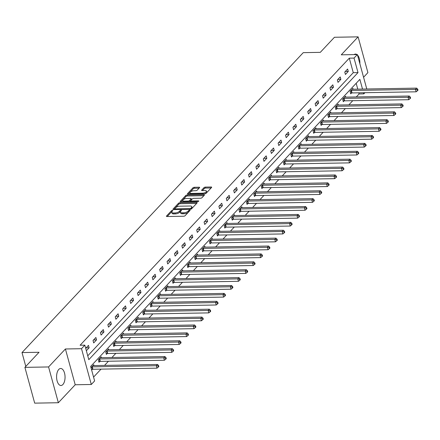 <?xml version="1.0" encoding="UTF-8"?>
<svg xmlns="http://www.w3.org/2000/svg" width="440" height="440" viewBox="0 0 440 440"><rect width="100%" height="100%" fill="white"/><g stroke="black" fill="none" stroke-linecap="round" stroke-linejoin="round"><path stroke-width="0.66" d="M172.43 210.408A0.748 0.297 -15.3 0 0 171.452 210.766L166.502 216.046A1.073 0.424 -15.3 0 0 166.397 216.31A1.073 0.424 -15.3 0 0 166.964 216.524L183.695 216.233A1.073 0.424 -15.3 0 0 185.086 215.721L190.036 210.441A0.748 0.297 -15.3 0 0 190.113 210.254A0.748 0.297 -15.3 0 0 189.712 210.106A0.748 0.297 -15.3 0 0 188.738 210.463L188.095 211.151A3.427 1.359 -15.3 0 1 183.634 212.79L182.237 212.812A3.427 1.359 -15.3 0 1 180.422 212.13A3.427 1.359 -15.3 0 1 180.752 211.277L181.396 210.595A0.748 0.297 -15.3 0 0 181.467 210.408A0.748 0.297 -15.3 0 0 181.071 210.254A0.748 0.297 -15.3 0 0 180.092 210.617L179.454 211.299A3.427 1.359 -15.3 0 1 174.988 212.938L173.597 212.966A3.427 1.359 -15.3 0 1 171.776 212.278A3.427 1.359 -15.3 0 1 172.112 211.426L172.755 210.744A0.748 0.297 -15.3 0 0 172.827 210.556A0.748 0.297 -15.3 0 0 172.43 210.408M172.018 211.53A0.748 0.297 -15.3 0 0 171.715 211.734L167.228 216.519M189.294 211.239A0.748 0.297 -15.3 0 0 189.002 211.431L188.359 212.113L188.095 211.151M180.664 211.382A0.748 0.297 -15.3 0 0 180.356 211.585L179.718 212.267L179.454 211.299M58.757 369.452A8.514 4.235 89 0 0 56.738 379.066A8.514 4.235 89 0 0 60.968 385.506A8.514 4.235 89 0 0 62.882 384.538A8.514 4.235 89 0 0 64.9 374.924A8.514 4.235 89 0 0 60.671 368.484A8.514 4.235 89 0 0 58.757 369.452M199.54 187.688A1.073 0.424 -15.3 0 0 199.645 187.424A1.073 0.424 -15.3 0 0 199.073 187.209L194.381 187.292A1.073 0.424 -15.3 0 0 192.984 187.803L187.49 193.666A1.073 0.424 -15.3 0 0 187.385 193.93A1.073 0.424 -15.3 0 0 187.952 194.145L204.683 193.853A1.073 0.424 -15.3 0 0 206.074 193.341L211.574 187.479A1.073 0.424 -15.3 0 0 211.679 187.209A1.073 0.424 -15.3 0 0 211.107 187L205.441 187.094A1.073 0.424 -15.3 0 0 204.045 187.611L201.691 190.119A1.073 0.424 -15.3 0 0 201.586 190.382A1.073 0.424 -15.3 0 0 202.158 190.597L204.969 190.548A2.866 1.133 -15.3 0 1 206.487 191.12A2.866 1.133 -15.3 0 1 205.31 192.478A2.866 1.133 -15.3 0 1 202.477 193.21L191.461 193.402A2.866 1.133 -15.3 0 1 189.943 192.825A2.866 1.133 -15.3 0 1 191.12 191.472A2.866 1.133 -15.3 0 1 193.952 190.74L195.789 190.707A1.073 0.424 -15.3 0 0 197.186 190.196L199.54 187.688M87.753 355.823L353.271 72.677L349.3 58.168L354.035 58.086L357.357 54.544L366.784 88.996M24.899 367.361L48.571 366.949L58.355 402.732L34.689 403.145L24.899 367.361L39.044 352.281L22 352.577L303.254 52.652L320.298 52.349L334.439 37.268L358.111 36.856L341.264 54.824L357.357 54.544M58.355 402.732L75.207 384.764L65.417 348.981L48.571 366.949M65.417 348.981L81.51 348.7L84.832 345.158L88.803 359.667L358.006 72.595L354.035 58.086M349.3 58.168L80.102 345.241L84.832 345.158M179.894 202.741A1.073 0.424 -15.3 0 0 178.497 203.253L173.003 209.115A1.073 0.424 -15.3 0 0 172.898 209.38A1.073 0.424 -15.3 0 0 173.465 209.594L190.19 209.303A1.073 0.424 -15.3 0 0 191.587 208.791L197.082 202.928A1.073 0.424 -15.3 0 0 197.186 202.664A1.073 0.424 -15.3 0 0 196.62 202.45L179.894 202.741L180.158 203.709A1.073 0.424 -15.3 0 0 178.761 204.221L173.723 209.589M180.246 201.388L185.74 195.525A1.073 0.424 -15.3 0 1 187.138 195.014L203.863 194.722A1.073 0.424 -15.3 0 1 204.435 194.937A1.073 0.424 -15.3 0 1 204.331 195.201L201.977 197.714A1.073 0.424 -15.3 0 1 200.58 198.226L193.798 198.341A1.073 0.424 -15.3 0 0 192.401 198.858L190.839 200.519A1.073 0.424 -15.3 0 0 190.735 200.788A1.073 0.424 -15.3 0 0 191.306 201.003L198.369 200.877A0.748 0.297 -15.3 0 1 198.764 201.025A0.748 0.297 -15.3 0 1 198.457 201.382A0.748 0.297 -15.3 0 1 197.714 201.575L180.708 201.872A1.073 0.424 -15.3 0 1 180.142 201.657A1.073 0.424 -15.3 0 1 180.246 201.388L180.367 201.834M363.572 77.253L367.901 72.639L358.111 36.856M22 352.577L25.784 366.416M86.361 350.741L89.133 347.787L88.473 345.367L85.701 348.326M93.693 342.93L96.542 339.889L95.876 337.475L93.033 340.511L93.693 342.93M101.096 335.033L103.945 331.997L103.279 329.577L100.436 332.613L101.096 335.033M108.499 327.135L111.347 324.099L110.688 321.684L107.839 324.72L108.499 327.135M115.901 319.242L118.751 316.206L118.091 313.786L115.242 316.822L115.901 319.242M123.305 311.344L126.154 308.308L125.493 305.894L122.645 308.93L123.305 311.344M130.713 303.452L133.557 300.416L132.897 297.995L130.048 301.032L130.713 303.452M138.116 295.554L140.965 292.518L140.3 290.103L137.456 293.139L138.116 295.554M145.519 287.661L148.368 284.625L147.703 282.205L144.859 285.241L145.519 287.661M152.922 279.763L155.771 276.727L155.111 274.307L152.262 277.349L152.922 279.763M160.325 271.871L163.174 268.829L162.514 266.415L159.665 269.451L160.325 271.871M167.728 263.973L170.577 260.937L169.917 258.517L167.068 261.553L167.728 263.973M175.137 256.08L177.98 253.039L177.32 250.624L174.471 253.66L175.137 256.08M182.54 248.182L185.389 245.146L184.723 242.726L181.88 245.762L182.54 248.182M189.943 240.284L192.792 237.248L192.132 234.834L189.282 237.87L189.943 240.284M197.346 232.392L200.195 229.356L199.535 226.936L196.686 229.972L197.346 232.392M204.749 224.494L207.597 221.458L206.938 219.043L204.089 222.079L204.749 224.494M212.157 216.601L215.001 213.565L214.341 211.145L211.492 214.181L212.157 216.601M219.56 208.703L222.404 205.667L221.744 203.253L218.895 206.288L219.56 208.703M226.963 200.811L229.812 197.774L229.147 195.355L226.303 198.391L226.963 200.811M234.366 192.913L237.215 189.877L236.555 187.457L233.706 190.498L234.366 192.913M241.769 185.02L244.618 181.979L243.958 179.564L241.109 182.6L241.769 185.02M249.172 177.122L252.021 174.086L251.361 171.666L248.512 174.702L249.172 177.122M256.581 169.224L259.424 166.188L258.764 163.774L255.915 166.81L256.581 169.224M263.984 161.332L266.832 158.296L266.167 155.876L263.324 158.912L263.984 161.332M271.387 153.434L274.236 150.398L273.57 147.983L270.727 151.019L271.387 153.434M278.79 145.541L281.639 142.505L280.978 140.085L278.13 143.121L278.79 145.541M286.193 137.643L289.041 134.607L288.382 132.192L285.533 135.229L286.193 137.643M293.596 129.751L296.445 126.715L295.784 124.295L292.936 127.331L293.596 129.751M301.004 121.853L303.848 118.817L303.188 116.397L300.339 119.438L301.004 121.853M308.407 113.96L311.256 110.924L310.591 108.504L307.747 111.54L308.407 113.96M315.81 106.062L318.659 103.026L317.993 100.606L315.15 103.648L315.81 106.062M323.213 98.17L326.062 95.128L325.402 92.714L322.553 95.75L323.213 98.17M330.616 90.272L333.465 87.236L332.805 84.816L329.956 87.852L330.616 90.272M338.019 82.374L340.868 79.338L340.208 76.923L337.359 79.959L338.019 82.374M345.428 74.481L348.271 71.445L347.611 69.025L344.762 72.061L345.428 74.481M93.572 377.097L101.041 369.127M104.544 365.393L108.449 361.235M111.947 357.5L115.852 353.337M119.356 349.602L123.255 345.444M126.759 341.709L130.658 337.546M134.162 333.812L138.061 329.654M141.565 325.914L145.464 321.756M148.968 318.021L152.873 313.858M156.371 310.123L160.276 305.965M163.779 302.231L167.679 298.067M171.182 294.333L175.082 290.175M178.585 286.44L182.485 282.277M185.988 278.542L189.893 274.384M193.391 270.649L197.296 266.486M200.799 262.752L204.699 258.594M208.203 254.859L212.102 250.696M215.606 246.961L219.505 242.803M223.009 239.063L226.908 234.905M230.412 231.171L234.316 227.007M237.815 223.273L241.72 219.115M245.223 215.38L249.123 211.216M252.626 207.482L256.526 203.324M260.029 199.59L263.929 195.426M267.432 191.691L271.332 187.534M274.835 183.799L278.74 179.636M282.238 175.901L286.143 171.743M289.647 168.009L293.546 163.845M297.05 160.111L300.949 155.947M304.452 152.213L308.352 148.055M311.856 144.32L315.755 140.157M319.259 136.422L323.164 132.264M326.661 128.53L330.567 124.366M334.07 120.632L337.97 116.474M341.473 112.739L345.373 108.576M348.876 104.841L352.776 100.683M356.279 96.949L359.09 93.951L358.776 92.813M357.775 89.155L356.175 83.287M91.652 370.084L92.345 369.347M94.001 365.58L93.764 364.711L90.992 367.67M101.404 357.682L101.167 356.813L98.324 359.854L98.984 362.269L99.748 361.449M108.812 349.789L108.57 348.92L105.727 351.956L106.387 354.376L107.157 353.557M116.215 341.891L115.979 341.022L113.13 344.058L113.79 346.478L114.559 345.659M123.618 333.993L123.382 333.13L120.533 336.166L121.193 338.58L121.963 337.766M131.021 326.101L130.785 325.232L127.936 328.268L128.596 330.688L129.366 329.868M138.424 318.202L138.188 317.339L135.339 320.375L136.004 322.79L136.769 321.97M145.827 310.31L145.59 309.441L142.747 312.477L143.407 314.897L144.177 314.077M153.236 302.412L152.999 301.548L150.15 304.584L150.81 306.999L151.58 306.18M160.639 294.52L160.402 293.651L157.553 296.687L158.213 299.107L158.983 298.287M168.041 286.622L167.805 285.752L164.956 288.794L165.616 291.209L166.386 290.389M175.445 278.729L175.208 277.86L172.359 280.896L173.024 283.316L173.789 282.497M182.847 270.831L182.611 269.962L179.762 273.004L180.428 275.418L181.192 274.599M190.256 262.939L190.014 262.07L187.171 265.106L187.831 267.526L188.601 266.706M197.659 255.041L197.423 254.172L194.573 257.207L195.234 259.628L196.004 258.808M205.062 247.143L204.826 246.279L201.977 249.315L202.637 251.73L203.406 250.916M212.465 239.25L212.229 238.381L209.38 241.417L210.04 243.837L210.81 243.018M219.868 231.352L219.632 230.489L216.782 233.525L217.448 235.939L218.213 235.12M227.271 223.46L227.035 222.591L224.186 225.627L224.851 228.047L225.615 227.227M234.68 215.562L234.438 214.698L231.594 217.734L232.254 220.149L233.024 219.329M242.083 207.669L241.846 206.8L238.997 209.836L239.657 212.256L240.427 211.437M249.486 199.771L249.249 198.902L246.4 201.944L247.06 204.358L247.83 203.538M256.889 191.879L256.652 191.01L253.803 194.046L254.463 196.465L255.233 195.646M264.291 183.981L264.055 183.112L261.206 186.153L261.872 188.568L262.636 187.748M271.695 176.083L271.458 175.219L268.615 178.255L269.274 180.675L270.039 179.856M279.103 168.19L278.861 167.321L276.018 170.357L276.678 172.777L277.447 171.958M286.506 160.292L286.27 159.429L283.421 162.465L284.081 164.879L284.851 164.06M293.909 152.399L293.673 151.531L290.824 154.566L291.484 156.987L292.254 156.167M301.312 144.502L301.076 143.638L298.227 146.674L298.887 149.089L299.657 148.269M308.715 136.609L308.479 135.74L305.63 138.776L306.295 141.196L307.06 140.376M316.118 128.711L315.882 127.848L313.038 130.883L313.698 133.298L314.468 132.479M323.527 120.819L323.29 119.95L320.441 122.986L321.101 125.406L321.871 124.586M330.93 112.921L330.693 112.052L327.844 115.093L328.504 117.508L329.274 116.688M338.333 105.028L338.096 104.159L335.247 107.195L335.907 109.615L336.677 108.796M345.736 97.13L345.499 96.261L342.65 99.297L343.316 101.717L344.08 100.898M353.139 89.232L352.902 88.368L350.053 91.405L350.719 93.825L351.483 93.005M364.914 92.703L363.825 93.868L363.512 92.73M359.09 93.951L363.825 93.868M362.511 89.073L359.854 79.359L90.657 366.432L94.622 380.941L91.3 384.483L81.51 348.7M75.207 384.764L91.3 384.483M353.271 72.677L358.006 72.595M89.133 347.787L86.158 347.837M96.542 339.889L93.561 339.944M103.945 331.997L100.964 332.046M111.347 324.099L108.372 324.154M118.751 316.206L115.775 316.256M126.154 308.308L123.178 308.363M133.557 300.416L130.581 300.465M140.965 292.518L137.984 292.573M148.368 284.625L145.387 284.675M155.771 276.727L152.796 276.777M163.174 268.829L160.198 268.884M170.577 260.937L167.602 260.986M177.98 253.039L175.005 253.094M185.389 245.146L182.407 245.196M192.792 237.248L189.811 237.303M200.195 229.356L197.219 229.405M207.597 221.458L204.622 221.513M215.001 213.565L212.025 213.615M222.404 205.667L219.428 205.722M229.812 197.774L226.831 197.824M237.215 189.877L234.24 189.926M244.618 181.979L241.643 182.034M252.021 174.086L249.046 174.136M259.424 166.188L256.449 166.243M266.832 158.296L263.852 158.345M274.236 150.398L271.255 150.453M281.639 142.505L278.663 142.555M289.041 134.607L286.066 134.662M296.445 126.715L293.469 126.764M303.848 118.817L300.872 118.872M311.256 110.924L308.275 110.974M318.659 103.026L315.678 103.076M326.062 95.128L323.087 95.183M333.465 87.236L330.49 87.285M340.868 79.338L337.893 79.392M348.271 71.445L345.296 71.495M359.865 63.707A8.514 4.235 89 0 0 357.489 55.022M356.934 54.549A8.514 4.235 89 0 0 355.498 54.076A8.514 4.235 89 0 0 354.084 54.599M171.776 212.278L172.046 213.246A3.427 1.359 -15.3 0 0 173.861 213.934L173.597 212.966M179.718 212.267A3.427 1.359 -15.3 0 1 175.252 213.906L173.861 213.934M180.422 212.13L180.686 213.098A3.427 1.359 -15.3 0 0 182.501 213.78L182.237 212.812M188.359 212.113A3.427 1.359 -15.3 0 1 183.898 213.757L182.501 213.78M196.625 203.418L180.158 203.709M174.812 208.544A0.748 0.297 -15.3 0 0 174.74 208.731A0.748 0.297 -15.3 0 0 175.137 208.885L189.822 208.626A0.748 0.297 -15.3 0 0 190.801 208.269L191.472 207.548A3.427 1.359 -15.3 0 0 191.807 206.696A3.427 1.359 -15.3 0 0 189.992 206.008L179.955 206.184A3.427 1.359 -15.3 0 0 175.489 207.823L174.812 208.544M191.807 206.696L192.071 207.658A3.427 1.359 -15.3 0 1 191.741 208.516L191.257 209.028M180.972 201.867L186.005 196.493L185.74 195.525M203.869 195.696L187.402 195.982A1.073 0.424 -15.3 0 0 186.005 196.493M191.103 201.487A1.073 0.424 -15.3 0 0 190.993 201.691L190.735 200.788M186.758 198.468A2.866 1.133 -15.3 0 0 183.926 199.199A2.866 1.133 -15.3 0 0 182.749 200.552A2.866 1.133 -15.3 0 0 184.267 201.124L188.144 201.058A1.073 0.424 -15.3 0 0 189.541 200.541L191.097 198.88A1.073 0.424 -15.3 0 0 191.202 198.611A1.073 0.424 -15.3 0 0 190.636 198.396L186.758 198.468M182.749 200.552L183.013 201.52A2.866 1.133 -15.3 0 0 183.249 201.828M189.53 201.718A1.073 0.424 -15.3 0 0 189.805 201.509L189.541 200.541M191.202 198.611L191.472 199.579A1.073 0.424 -15.3 0 1 191.367 199.848L189.805 201.509M189.943 192.825L190.207 193.793A2.866 1.133 -15.3 0 0 190.443 194.101M204.567 193.853A2.866 1.133 -15.3 0 0 206.751 192.088L206.487 191.12M211.112 187.968L205.706 188.062A1.073 0.424 -15.3 0 0 204.309 188.579L202.417 190.591M199.078 188.177L194.645 188.254A1.073 0.424 -15.3 0 0 193.248 188.771L188.215 194.139M91.498 369.512L92.516 369.314A1.089 0.435 164.7 0 1 92.901 369.27L156.998 368.154L156.338 365.734L157.526 364.469L93.429 365.585A1.089 0.435 164.7 0 1 93.109 365.558L92.994 365.53M91.685 366.927L91.85 366.894A1.089 0.435 164.7 0 1 92.241 366.85L156.338 365.734L158.125 366.058L158.389 367.026L158.862 366.52L158.598 365.552L158.125 366.058M157.526 364.469L158.598 365.552M158.389 367.026L156.998 368.154M98.808 361.631L99.918 361.416A1.089 0.435 164.7 0 1 100.304 361.377L164.401 360.256L163.74 357.841L164.929 356.576L100.832 357.693A1.089 0.435 164.7 0 1 100.513 357.66L100.403 357.632M99.088 359.035L99.259 359.002A1.089 0.435 164.7 0 1 99.644 358.958L163.74 357.841L165.528 358.166L165.792 359.128L166.265 358.622L166.001 357.66L165.528 358.166M164.929 356.576L166.001 357.66M165.792 359.128L164.401 360.256M106.211 353.738L107.322 353.524A1.089 0.435 164.7 0 1 107.707 353.48L171.809 352.363L171.144 349.943L172.332 348.678L108.235 349.795A1.089 0.435 164.7 0 1 107.916 349.767L107.806 349.74M106.491 351.137L106.662 351.104A1.089 0.435 164.7 0 1 107.047 351.06L171.144 349.943L172.931 350.268L173.195 351.236L173.668 350.73L173.404 349.762L172.931 350.268M172.332 348.678L173.404 349.762M173.195 351.236L171.809 352.363M113.614 345.84L114.725 345.625A1.089 0.435 164.7 0 1 115.115 345.582L179.212 344.465L178.547 342.05L179.735 340.786L115.638 341.902A1.089 0.435 164.7 0 1 115.319 341.869L115.209 341.841M113.9 343.239L114.064 343.211A1.089 0.435 164.7 0 1 114.45 343.167L178.547 342.05L180.334 342.375L180.598 343.338L181.071 342.832L180.807 341.869L180.334 342.375M179.735 340.786L180.807 341.869M180.598 343.338L179.212 344.465M121.022 337.948L122.128 337.733A1.089 0.435 164.7 0 1 122.518 337.689L186.615 336.573L185.955 334.152L187.138 332.888L123.041 334.004A1.089 0.435 164.7 0 1 122.722 333.977L122.612 333.949M121.303 335.346L121.468 335.313A1.089 0.435 164.7 0 1 121.858 335.269L185.955 334.152L187.737 334.477L188.001 335.445L188.48 334.939L188.215 333.971L187.737 334.477M187.138 332.888L188.215 333.971M188.001 335.445L186.615 336.573M128.425 330.05L129.536 329.835A1.089 0.435 164.7 0 1 129.921 329.791L194.018 328.675L193.358 326.255L194.546 324.99L130.444 326.111A1.089 0.435 164.7 0 1 130.125 326.079L130.014 326.051M128.706 327.448L128.871 327.421A1.089 0.435 164.7 0 1 129.261 327.377L193.358 326.255L195.14 326.579L195.404 327.547L195.882 327.041L195.619 326.073L195.14 326.579M194.546 324.99L195.619 326.073M195.404 327.547L194.018 328.675M135.828 322.157L136.939 321.943A1.089 0.435 164.7 0 1 137.324 321.899L201.421 320.782L200.761 318.362L201.949 317.097L137.852 318.214A1.089 0.435 164.7 0 1 137.533 318.186L137.418 318.159M136.109 319.555L136.274 319.523A1.089 0.435 164.7 0 1 136.664 319.479L200.761 318.362L202.549 318.687L202.813 319.655L203.286 319.149L203.022 318.18L202.549 318.687M201.949 317.097L203.022 318.18M202.813 319.655L201.421 320.782M143.231 314.259L144.342 314.045A1.089 0.435 164.7 0 1 144.727 314L208.824 312.884L208.164 310.464L209.352 309.199L145.255 310.321A1.089 0.435 164.7 0 1 144.936 310.288L144.826 310.261M143.512 311.658L143.682 311.625A1.089 0.435 164.7 0 1 144.067 311.586L208.164 310.464L209.952 310.789L210.215 311.757L210.689 311.25L210.424 310.283L209.952 310.789M209.352 309.199L210.424 310.283M210.215 311.757L208.824 312.884M150.634 306.367L151.745 306.147A1.089 0.435 164.7 0 1 152.136 306.108L216.233 304.986L215.567 302.572L216.755 301.307L152.658 302.423A1.089 0.435 164.7 0 1 152.339 302.395L152.229 302.368M150.915 303.765L151.085 303.732A1.089 0.435 164.7 0 1 151.47 303.688L215.567 302.572L217.355 302.896L217.619 303.864L218.091 303.358L217.828 302.39L217.355 302.896M216.755 301.307L217.828 302.39M217.619 303.864L216.233 304.986M158.043 298.469L159.148 298.254A1.089 0.435 164.7 0 1 159.538 298.21L223.636 297.094L222.976 294.673L224.158 293.409L160.061 294.531A1.089 0.435 164.7 0 1 159.742 294.498L159.632 294.47M158.323 295.867L158.488 295.834A1.089 0.435 164.7 0 1 158.873 295.796L222.976 294.673L224.757 294.998L225.022 295.966L225.495 295.46L225.231 294.492L224.757 294.998M224.158 293.409L225.231 294.492M225.022 295.966L223.636 297.094M165.446 290.57L166.551 290.356A1.089 0.435 164.7 0 1 166.941 290.318L231.039 289.195L230.379 286.781L231.561 285.516L167.464 286.632A1.089 0.435 164.7 0 1 167.145 286.6L167.035 286.572M165.726 287.975L165.891 287.942A1.089 0.435 164.7 0 1 166.281 287.898L230.379 286.781L232.161 287.106L232.424 288.074L232.903 287.568L232.639 286.6L232.161 287.106M231.561 285.516L232.639 286.6M232.424 288.074L231.039 289.195M172.849 282.678L173.96 282.464A1.089 0.435 164.7 0 1 174.345 282.42L238.441 281.303L237.782 278.883L238.97 277.618L174.873 278.735A1.089 0.435 164.7 0 1 174.554 278.707L174.438 278.68M173.129 280.077L173.294 280.044A1.089 0.435 164.7 0 1 173.685 280L237.782 278.883L239.564 279.207L239.833 280.176L240.306 279.67L240.042 278.702L239.564 279.207M238.97 277.618L240.042 278.702M239.833 280.176L238.441 281.303M180.252 274.78L181.363 274.565A1.089 0.435 164.7 0 1 181.748 274.527L245.845 273.405L245.185 270.99L246.373 269.726L182.276 270.842A1.089 0.435 164.7 0 1 181.957 270.809L181.847 270.781M180.532 272.184L180.697 272.151A1.089 0.435 164.7 0 1 181.088 272.107L245.185 270.99L246.972 271.315L247.236 272.278L247.709 271.772L247.445 270.809L246.972 271.315M246.373 269.726L247.445 270.809M247.236 272.278L245.845 273.405M187.655 266.888L188.766 266.673A1.089 0.435 164.7 0 1 189.151 266.629L253.248 265.513L252.588 263.093L253.776 261.828L189.679 262.944A1.089 0.435 164.7 0 1 189.36 262.916L189.25 262.889M187.935 264.286L188.106 264.253A1.089 0.435 164.7 0 1 188.49 264.209L252.588 263.093L254.375 263.417L254.639 264.385L255.112 263.879L254.848 262.911L254.375 263.417M253.776 261.828L254.848 262.911M254.639 264.385L253.248 265.513M195.058 258.99L196.169 258.775A1.089 0.435 164.7 0 1 196.559 258.731L260.656 257.615L259.99 255.2L261.179 253.935L197.082 255.052A1.089 0.435 164.7 0 1 196.763 255.019L196.653 254.991M195.338 256.388L195.509 256.361A1.089 0.435 164.7 0 1 195.894 256.317L259.99 255.2L261.778 255.525L262.042 256.487L262.515 255.981L262.251 255.019L261.778 255.525M261.179 253.935L262.251 255.019M262.042 256.487L260.656 257.615M202.466 251.097L203.572 250.883A1.089 0.435 164.7 0 1 203.962 250.839L268.059 249.722L267.399 247.302L268.582 246.037L204.485 247.154A1.089 0.435 164.7 0 1 204.166 247.126L204.056 247.099M202.747 248.496L202.912 248.463A1.089 0.435 164.7 0 1 203.297 248.419L267.399 247.302L269.181 247.627L269.445 248.595L269.923 248.089L269.654 247.121L269.181 247.627M268.582 246.037L269.654 247.121M269.445 248.595L268.059 249.722M209.869 243.199L210.975 242.985A1.089 0.435 164.7 0 1 211.365 242.941L275.462 241.824L274.802 239.404L275.985 238.139L211.888 239.261A1.089 0.435 164.7 0 1 211.569 239.228L211.459 239.201M210.149 240.598L210.315 240.57A1.089 0.435 164.7 0 1 210.705 240.526L274.802 239.404L276.584 239.729L276.848 240.697L277.327 240.191L277.062 239.223L276.584 239.729M275.985 238.139L277.062 239.223M276.848 240.697L275.462 241.824M217.272 235.306L218.383 235.092A1.089 0.435 164.7 0 1 218.768 235.048L282.865 233.931L282.205 231.512L283.393 230.247L219.296 231.363A1.089 0.435 164.7 0 1 218.977 231.336L218.862 231.308M217.553 232.705L217.718 232.672A1.089 0.435 164.7 0 1 218.108 232.628L282.205 231.512L283.987 231.836L284.257 232.804L284.73 232.298L284.466 231.33L283.987 231.836M283.393 230.247L284.466 231.33M284.257 232.804L282.865 233.931M224.675 227.409L225.786 227.194A1.089 0.435 164.7 0 1 226.171 227.15L290.268 226.034L289.608 223.614L290.796 222.349L226.699 223.471A1.089 0.435 164.7 0 1 226.38 223.438L226.27 223.41M224.956 224.807L225.126 224.774A1.089 0.435 164.7 0 1 225.511 224.736L289.608 223.614L291.395 223.938L291.659 224.906L292.132 224.4L291.868 223.432L291.395 223.938M290.796 222.349L291.868 223.432M291.659 224.906L290.268 226.034M232.078 219.511L233.189 219.296A1.089 0.435 164.7 0 1 233.574 219.257L297.671 218.136L297.011 215.721L298.199 214.456L234.102 215.573A1.089 0.435 164.7 0 1 233.783 215.545L233.673 215.518M232.359 216.915L232.529 216.882A1.089 0.435 164.7 0 1 232.914 216.838L297.011 215.721L298.798 216.046L299.062 217.014L299.536 216.507L299.272 215.54L298.798 216.046M298.199 214.456L299.272 215.54M299.062 217.014L297.671 218.136M239.481 211.618L240.592 211.404A1.089 0.435 164.7 0 1 240.983 211.36L305.08 210.243L304.414 207.823L305.602 206.558L241.505 207.674A1.089 0.435 164.7 0 1 241.186 207.647L241.076 207.62M239.767 209.017L239.932 208.984A1.089 0.435 164.7 0 1 240.317 208.945L304.414 207.823L306.202 208.148L306.466 209.115L306.939 208.61L306.675 207.642L306.202 208.148M305.602 206.558L306.675 207.642M306.466 209.115L305.08 210.243M246.89 203.72L247.995 203.506A1.089 0.435 164.7 0 1 248.386 203.467L312.483 202.345L311.823 199.931L313.005 198.666L248.908 199.782A1.089 0.435 164.7 0 1 248.589 199.749L248.479 199.722M247.17 201.124L247.335 201.091A1.089 0.435 164.7 0 1 247.726 201.047L311.823 199.931L313.605 200.255L313.868 201.223L314.347 200.717L314.077 199.749L313.605 200.255M313.005 198.666L314.077 199.749M313.868 201.223L312.483 202.345M254.293 195.828L255.398 195.613A1.089 0.435 164.7 0 1 255.789 195.569L319.886 194.453L319.226 192.032L320.408 190.768L256.311 191.884A1.089 0.435 164.7 0 1 255.992 191.857L255.882 191.829M254.573 193.226L254.738 193.193A1.089 0.435 164.7 0 1 255.129 193.149L319.226 192.032L321.007 192.357L321.272 193.325L321.75 192.819L321.486 191.851L321.007 192.357M320.408 190.768L321.486 191.851M321.272 193.325L319.886 194.453M261.696 187.93L262.807 187.715A1.089 0.435 164.7 0 1 263.192 187.671L327.289 186.555L326.629 184.14L327.817 182.875L263.72 183.992A1.089 0.435 164.7 0 1 263.401 183.959L263.285 183.931M261.976 185.334L262.141 185.301A1.089 0.435 164.7 0 1 262.531 185.257L326.629 184.14L328.416 184.465L328.68 185.427L329.153 184.921L328.889 183.959L328.416 184.465M327.817 182.875L328.889 183.959M328.68 185.427L327.289 186.555M269.099 180.037L270.21 179.823A1.089 0.435 164.7 0 1 270.595 179.779L334.692 178.662L334.032 176.242L335.22 174.977L271.123 176.094A1.089 0.435 164.7 0 1 270.804 176.066L270.694 176.038M269.379 177.436L269.55 177.403A1.089 0.435 164.7 0 1 269.935 177.359L334.032 176.242L335.819 176.566L336.083 177.535L336.556 177.029L336.292 176.061L335.819 176.566M335.22 174.977L336.292 176.061M336.083 177.535L334.692 178.662M276.502 172.139L277.613 171.924A1.089 0.435 164.7 0 1 277.998 171.881L342.1 170.764L341.435 168.35L342.623 167.085L278.526 168.201A1.089 0.435 164.7 0 1 278.207 168.168L278.096 168.141M276.782 169.538L276.953 169.51A1.089 0.435 164.7 0 1 277.338 169.466L341.435 168.35L343.222 168.674L343.486 169.637L343.959 169.131L343.695 168.163L343.222 168.674M342.623 167.085L343.695 168.163M343.486 169.637L342.1 170.764M283.905 164.246L285.016 164.032A1.089 0.435 164.7 0 1 285.406 163.988L349.503 162.871L348.838 160.452L350.026 159.187L285.929 160.303A1.089 0.435 164.7 0 1 285.61 160.276L285.5 160.248M284.191 161.645L284.356 161.612A1.089 0.435 164.7 0 1 284.741 161.568L348.838 160.452L350.625 160.776L350.889 161.744L351.362 161.238L351.098 160.27L350.625 160.776M350.026 159.187L351.098 160.27M350.889 161.744L349.503 162.871M291.313 156.349L292.418 156.134A1.089 0.435 164.7 0 1 292.809 156.09L356.906 154.974L356.246 152.554L357.429 151.288L293.332 152.411A1.089 0.435 164.7 0 1 293.013 152.378L292.902 152.35M291.594 153.747L291.759 153.72A1.089 0.435 164.7 0 1 292.149 153.676L356.246 152.554L358.028 152.878L358.292 153.846L358.771 153.34L358.507 152.372L358.028 152.878M357.429 151.288L358.507 152.372M358.292 153.846L356.906 154.974M298.716 148.456L299.827 148.242A1.089 0.435 164.7 0 1 300.212 148.198L364.309 147.076L363.649 144.661L364.837 143.396L300.735 144.513A1.089 0.435 164.7 0 1 300.416 144.485L300.305 144.458M298.997 145.855L299.161 145.822A1.089 0.435 164.7 0 1 299.552 145.778L363.649 144.661L365.431 144.986L365.695 145.954L366.174 145.448L365.91 144.48L365.431 144.986M364.837 143.396L365.91 144.48M365.695 145.954L364.309 147.076M306.119 140.558L307.23 140.344A1.089 0.435 164.7 0 1 307.615 140.3L371.712 139.183L371.052 136.763L372.24 135.498L308.143 136.62A1.089 0.435 164.7 0 1 307.824 136.587L307.709 136.56M306.4 137.957L306.565 137.924A1.089 0.435 164.7 0 1 306.955 137.885L371.052 136.763L372.84 137.088L373.104 138.055L373.577 137.55L373.313 136.582L372.84 137.088M372.24 135.498L373.313 136.582M373.104 138.055L371.712 139.183M313.522 132.66L314.633 132.446A1.089 0.435 164.7 0 1 315.018 132.407L379.115 131.285L378.455 128.871L379.643 127.606L315.546 128.722A1.089 0.435 164.7 0 1 315.227 128.689L315.117 128.667M313.803 130.064L313.973 130.031A1.089 0.435 164.7 0 1 314.358 129.987L378.455 128.871L380.243 129.195L380.507 130.163L380.98 129.657L380.716 128.689L380.243 129.195M379.643 127.606L380.716 128.689M380.507 130.163L379.115 131.285M320.925 124.768L322.036 124.553A1.089 0.435 164.7 0 1 322.427 124.509L386.524 123.393L385.858 120.972L387.046 119.708L322.949 120.824A1.089 0.435 164.7 0 1 322.63 120.797L322.52 120.769M321.206 122.166L321.376 122.133A1.089 0.435 164.7 0 1 321.761 122.095L385.858 120.972L387.646 121.297L387.91 122.265L388.382 121.759L388.118 120.791L387.646 121.297M387.046 119.708L388.118 120.791M387.91 122.265L386.524 123.393M328.334 116.87L329.439 116.655A1.089 0.435 164.7 0 1 329.83 116.617L393.927 115.495L393.267 113.08L394.449 111.815L330.352 112.932A1.089 0.435 164.7 0 1 330.033 112.899L329.923 112.871M328.614 114.274L328.779 114.241A1.089 0.435 164.7 0 1 329.164 114.197L393.267 113.08L395.049 113.405L395.313 114.373L395.786 113.861L395.522 112.899L395.049 113.405M394.449 111.815L395.522 112.899M395.313 114.373L393.927 115.495M335.736 108.977L336.842 108.763A1.089 0.435 164.7 0 1 337.233 108.719L401.33 107.602L400.67 105.182L401.852 103.917L337.755 105.034A1.089 0.435 164.7 0 1 337.436 105.006L337.326 104.979M336.017 106.376L336.182 106.343A1.089 0.435 164.7 0 1 336.573 106.299L400.67 105.182L402.452 105.507L402.716 106.475L403.194 105.969L402.93 105.001L402.452 105.507M401.852 103.917L402.93 105.001M402.716 106.475L401.33 107.602M343.139 101.079L344.25 100.865A1.089 0.435 164.7 0 1 344.636 100.821L408.733 99.704L408.073 97.29L409.261 96.025L345.164 97.141A1.089 0.435 164.7 0 1 344.845 97.108L344.729 97.081M343.42 98.483L343.585 98.45A1.089 0.435 164.7 0 1 343.976 98.406L408.073 97.29L409.855 97.614L410.124 98.576L410.597 98.071L410.333 97.108L409.855 97.614M409.261 96.025L410.333 97.108M410.124 98.576L408.733 99.704M350.543 93.187L351.654 92.972A1.089 0.435 164.7 0 1 352.039 92.928L416.136 91.812L415.476 89.392L416.664 88.127L352.567 89.243A1.089 0.435 164.7 0 1 352.248 89.216L352.138 89.188M350.823 90.585L350.988 90.552A1.089 0.435 164.7 0 1 351.379 90.508L415.476 89.392L417.263 89.716L417.527 90.684L418 90.178L417.736 89.21L417.263 89.716M416.664 88.127L417.736 89.21M417.527 90.684L416.136 91.812M171.715 211.734L171.452 210.766M189.002 211.431L188.738 210.463M180.356 211.585L180.092 210.617M175.252 213.906L174.988 212.938M183.898 213.757L183.634 212.79M166.623 216.486L166.502 216.046M196.829 203.203L196.62 202.45M173.124 209.556L173.003 209.115M178.761 204.221L178.497 203.253M175.323 209.561L175.137 208.885M190.009 209.308L189.822 208.626M191.031 209.127L190.801 208.269M191.741 208.516L191.472 207.548M187.402 195.982L187.138 195.014M204.072 195.476L203.863 194.722M191.488 201.68L191.306 201.003M198.501 201.361L198.369 200.877M184.448 201.806L184.267 201.124M188.331 201.735L188.144 201.058M191.367 199.848L191.097 198.88M191.648 194.079L191.461 193.402M202.659 193.886L202.477 193.21M201.812 190.559L201.691 190.119M204.309 188.579L204.045 187.611M205.706 188.062L205.441 187.094M211.316 187.754L211.107 187M187.611 194.106L187.49 193.666M193.248 188.771L192.984 187.803M194.645 188.254L194.381 187.292M199.281 187.963L199.073 187.209M92.516 369.314L91.85 366.894M92.901 369.27L92.241 366.85M99.918 361.416L99.259 359.002M100.304 361.377L99.644 358.958M107.322 353.524L106.662 351.104M107.707 353.48L107.047 351.06M114.725 345.625L114.064 343.211M115.115 345.582L114.45 343.167M122.128 337.733L121.468 335.313M122.518 337.689L121.858 335.269M129.536 329.835L128.871 327.421M129.921 329.791L129.261 327.377M136.939 321.943L136.274 319.523M137.324 321.899L136.664 319.479M144.342 314.045L143.682 311.625M144.727 314L144.067 311.586M151.745 306.147L151.085 303.732M152.136 306.108L151.47 303.688M159.148 298.254L158.488 295.834M159.538 298.21L158.873 295.796M166.551 290.356L165.891 287.942M166.941 290.318L166.281 287.898M173.96 282.464L173.294 280.044M174.345 282.42L173.685 280M181.363 274.565L180.697 272.151M181.748 274.527L181.088 272.107M188.766 266.673L188.106 264.253M189.151 266.629L188.49 264.209M196.169 258.775L195.509 256.361M196.559 258.731L195.894 256.317M203.572 250.883L202.912 248.463M203.962 250.839L203.297 248.419M210.975 242.985L210.315 240.57M211.365 242.941L210.705 240.526M218.383 235.092L217.718 232.672M218.768 235.048L218.108 232.628M225.786 227.194L225.126 224.774M226.171 227.15L225.511 224.736M233.189 219.296L232.529 216.882M233.574 219.257L232.914 216.838M240.592 211.404L239.932 208.984M240.983 211.36L240.317 208.945M247.995 203.506L247.335 201.091M248.386 203.467L247.726 201.047M255.398 195.613L254.738 193.193M255.789 195.569L255.129 193.149M262.807 187.715L262.141 185.301M263.192 187.671L262.531 185.257M270.21 179.823L269.55 177.403M270.595 179.779L269.935 177.359M277.613 171.924L276.953 169.51M277.998 171.881L277.338 169.466M285.016 164.032L284.356 161.612M285.406 163.988L284.741 161.568M292.418 156.134L291.759 153.72M292.809 156.09L292.149 153.676M299.827 148.242L299.161 145.822M300.212 148.198L299.552 145.778M307.23 140.344L306.565 137.924M307.615 140.3L306.955 137.885M314.633 132.446L313.973 130.031M315.018 132.407L314.358 129.987M322.036 124.553L321.376 122.133M322.427 124.509L321.761 122.095M329.439 116.655L328.779 114.241M329.83 116.617L329.164 114.197M336.842 108.763L336.182 106.343M337.233 108.719L336.573 106.299M344.25 100.865L343.585 98.45M344.636 100.821L343.976 98.406M351.654 92.972L350.988 90.552M352.039 92.928L351.379 90.508M174.972 209.566L174.74 208.731"/></g></svg>
